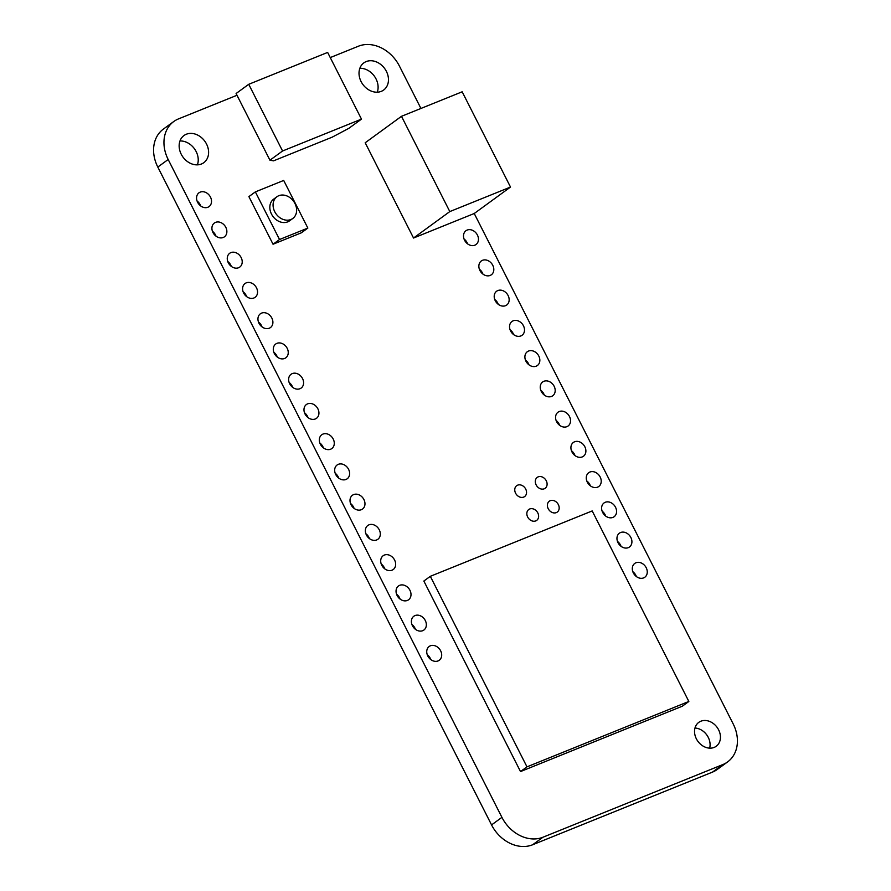 <?xml version="1.0" encoding="UTF-8"?>
<svg xmlns="http://www.w3.org/2000/svg" width="891" height="891" viewBox="0 0 891 891"><rect width="100%" height="100%" fill="white"/><g stroke="black" fill="none" stroke-linecap="round" stroke-linejoin="round"><path stroke-width="1.34" d="M513.183 320.805A8.542 6.861 53.9 0 0 511.991 321.462A8.542 6.861 53.9 0 0 511.479 332.41A8.542 6.861 53.9 0 0 522.059 335.272A8.542 6.861 53.9 0 0 523.039 325.037A8.542 6.861 53.9 0 0 513.183 320.805M513.617 334.593A8.542 6.861 53.9 0 0 510.064 329.703M368.997 524.832A8.542 6.861 53.9 0 0 367.805 525.49A8.542 6.861 53.9 0 0 367.292 536.427A8.542 6.861 53.9 0 0 377.862 539.289A8.542 6.861 53.9 0 0 378.842 529.054A8.542 6.861 53.9 0 0 368.997 524.832M369.431 538.61A8.542 6.861 53.9 0 0 365.867 533.731M497.835 290.555A8.542 6.861 53.9 0 0 496.643 291.223A8.542 6.861 53.9 0 0 496.142 302.16A8.542 6.861 53.9 0 0 506.712 305.023A8.542 6.861 53.9 0 0 507.692 294.787A8.542 6.861 53.9 0 0 497.835 290.555M498.269 304.343A8.542 6.861 53.9 0 0 494.717 299.454M620.593 532.528A8.542 6.861 53.9 0 0 619.401 533.186A8.542 6.861 53.9 0 0 618.9 544.134A8.542 6.861 53.9 0 0 629.469 546.996A8.542 6.861 53.9 0 0 630.449 536.761A8.542 6.861 53.9 0 0 620.593 532.528M621.038 546.306A8.542 6.861 53.9 0 0 617.474 541.427M574.561 441.791A8.542 6.861 53.9 0 0 573.37 442.448A8.542 6.861 53.9 0 0 572.857 453.396A8.542 6.861 53.9 0 0 583.438 456.259A8.542 6.861 53.9 0 0 584.418 446.012A8.542 6.861 53.9 0 0 574.561 441.791M574.996 455.568A8.542 6.861 53.9 0 0 571.443 450.69M307.618 403.846A8.542 6.861 53.9 0 0 306.426 404.503A8.542 6.861 53.9 0 0 305.914 415.451A8.542 6.861 53.9 0 0 316.483 418.313A8.542 6.861 53.9 0 0 317.463 408.067A8.542 6.861 53.9 0 0 307.618 403.846M308.052 417.623A8.542 6.861 53.9 0 0 304.488 412.745M559.214 411.542A8.542 6.861 53.9 0 0 558.022 412.199A8.542 6.861 53.9 0 0 557.521 423.147A8.542 6.861 53.9 0 0 568.09 426.009A8.542 6.861 53.9 0 0 569.071 415.774A8.542 6.861 53.9 0 0 559.214 411.542M559.648 425.33A8.542 6.861 53.9 0 0 556.095 420.441M517.615 485.172A6.738 5.413 53.9 0 0 516.68 485.695A6.738 5.413 53.9 0 0 516.279 494.316A6.738 5.413 53.9 0 0 524.61 496.577A6.738 5.413 53.9 0 0 525.389 488.502A6.738 5.413 53.9 0 0 517.615 485.172M550.259 500.675A6.738 5.413 53.9 0 0 549.313 501.199A6.738 5.413 53.9 0 0 548.912 509.83A6.738 5.413 53.9 0 0 557.254 512.091A6.738 5.413 53.9 0 0 558.022 504.016A6.738 5.413 53.9 0 0 550.259 500.675M186.319 134.24A16.806 13.499 -126.1 0 1 205.71 142.56A16.806 13.499 -126.1 0 1 203.772 162.708A16.806 13.499 -126.1 0 1 182.967 157.072A16.806 13.499 -126.1 0 1 183.969 135.543A16.806 13.499 -126.1 0 1 186.319 134.24M197.401 164.857A16.806 13.499 53.9 0 0 194.416 148.73A16.806 13.499 53.9 0 0 179.982 140.956M366.19 61.579A16.806 13.499 -126.1 0 1 385.58 69.91A16.806 13.499 -126.1 0 1 383.642 90.047A16.806 13.499 -126.1 0 1 362.837 84.411A16.806 13.499 -126.1 0 1 363.84 62.882A16.806 13.499 -126.1 0 1 366.19 61.579M377.272 92.196A16.806 13.499 53.9 0 0 374.287 76.069A16.806 13.499 53.9 0 0 359.853 68.295M700.849 721.22A14.791 11.873 -126.1 0 1 717.901 728.548A14.791 11.873 -126.1 0 1 716.208 746.268A14.791 11.873 -126.1 0 1 697.898 741.312A14.791 11.873 -126.1 0 1 698.778 722.367A14.791 11.873 -126.1 0 1 700.849 721.22M709.648 748.15A14.791 11.873 53.9 0 0 694.98 728.036M529.7 508.984A6.738 5.413 53.9 0 0 528.764 509.507A6.738 5.413 53.9 0 0 528.363 518.139A6.738 5.413 53.9 0 0 536.694 520.389A6.738 5.413 53.9 0 0 537.473 512.325A6.738 5.413 53.9 0 0 529.7 508.984M230.892 252.61A8.542 6.861 53.9 0 0 229.7 253.278A8.542 6.861 53.9 0 0 229.187 264.215A8.542 6.861 53.9 0 0 239.768 267.077A8.542 6.861 53.9 0 0 240.748 256.842A8.542 6.861 53.9 0 0 230.892 252.61M231.326 266.398A8.542 6.861 53.9 0 0 227.773 261.509M292.27 373.596A8.542 6.861 53.9 0 0 291.079 374.253A8.542 6.861 53.9 0 0 290.566 385.202A8.542 6.861 53.9 0 0 301.147 388.064A8.542 6.861 53.9 0 0 302.127 377.829A8.542 6.861 53.9 0 0 292.27 373.596M292.705 387.385A8.542 6.861 53.9 0 0 289.152 382.495M353.649 494.583A8.542 6.861 53.9 0 0 352.457 495.24A8.542 6.861 53.9 0 0 351.945 506.188A8.542 6.861 53.9 0 0 362.526 509.051A8.542 6.861 53.9 0 0 363.506 498.815A8.542 6.861 53.9 0 0 353.649 494.583M354.083 508.36A8.542 6.861 53.9 0 0 350.531 503.482M482.499 260.317A8.542 6.861 53.9 0 0 481.296 260.974A8.542 6.861 53.9 0 0 480.795 271.911A8.542 6.861 53.9 0 0 491.364 274.773A8.542 6.861 53.9 0 0 492.344 264.538A8.542 6.861 53.9 0 0 482.499 260.317M482.933 274.094A8.542 6.861 53.9 0 0 479.369 269.216M261.586 313.109A8.542 6.861 53.9 0 0 260.395 313.766A8.542 6.861 53.9 0 0 259.882 324.703A8.542 6.861 53.9 0 0 270.452 327.565A8.542 6.861 53.9 0 0 271.432 317.33A8.542 6.861 53.9 0 0 261.586 313.109M262.021 326.886A8.542 6.861 53.9 0 0 258.457 322.007M467.151 230.067A8.542 6.861 53.9 0 0 465.96 230.724A8.542 6.861 53.9 0 0 465.447 241.673A8.542 6.861 53.9 0 0 476.017 244.535A8.542 6.861 53.9 0 0 476.997 234.3A8.542 6.861 53.9 0 0 467.151 230.067M467.586 243.844A8.542 6.861 53.9 0 0 464.022 238.966M200.208 192.122A8.542 6.861 53.9 0 0 199.016 192.779A8.542 6.861 53.9 0 0 198.504 203.727A8.542 6.861 53.9 0 0 209.073 206.589A8.542 6.861 53.9 0 0 210.053 196.354A8.542 6.861 53.9 0 0 200.208 192.122M200.642 205.899A8.542 6.861 53.9 0 0 197.078 201.021M415.028 615.57A8.542 6.861 53.9 0 0 413.836 616.227A8.542 6.861 53.9 0 0 413.324 627.164A8.542 6.861 53.9 0 0 423.904 630.026A8.542 6.861 53.9 0 0 424.884 619.791A8.542 6.861 53.9 0 0 415.028 615.57M415.462 629.347A8.542 6.861 53.9 0 0 411.909 624.468M605.256 502.279A8.542 6.861 53.9 0 0 604.053 502.947A8.542 6.861 53.9 0 0 603.552 513.884A8.542 6.861 53.9 0 0 614.122 516.747A8.542 6.861 53.9 0 0 615.102 506.511A8.542 6.861 53.9 0 0 605.256 502.279M605.691 516.067A8.542 6.861 53.9 0 0 602.127 511.178M399.691 585.32A8.542 6.861 53.9 0 0 398.489 585.977A8.542 6.861 53.9 0 0 397.987 596.925A8.542 6.861 53.9 0 0 408.557 599.788A8.542 6.861 53.9 0 0 409.537 589.552A8.542 6.861 53.9 0 0 399.691 585.32M400.126 599.097A8.542 6.861 53.9 0 0 396.562 594.219M528.53 351.054A8.542 6.861 53.9 0 0 527.338 351.711A8.542 6.861 53.9 0 0 526.826 362.648A8.542 6.861 53.9 0 0 537.396 365.51A8.542 6.861 53.9 0 0 538.376 355.275A8.542 6.861 53.9 0 0 528.53 351.054M528.964 364.831A8.542 6.861 53.9 0 0 525.4 359.953M430.375 645.808A8.542 6.861 53.9 0 0 429.184 646.476A8.542 6.861 53.9 0 0 428.671 657.413A8.542 6.861 53.9 0 0 439.241 660.276A8.542 6.861 53.9 0 0 440.221 650.04A8.542 6.861 53.9 0 0 430.375 645.808M430.81 659.596A8.542 6.861 53.9 0 0 427.246 654.707M276.934 343.347A8.542 6.861 53.9 0 0 275.731 344.015A8.542 6.861 53.9 0 0 275.23 354.952A8.542 6.861 53.9 0 0 285.799 357.814A8.542 6.861 53.9 0 0 286.779 347.579A8.542 6.861 53.9 0 0 276.934 343.347M277.368 357.135A8.542 6.861 53.9 0 0 273.804 352.257M246.239 282.859A8.542 6.861 53.9 0 0 245.047 283.516A8.542 6.861 53.9 0 0 244.535 294.464A8.542 6.861 53.9 0 0 255.104 297.327A8.542 6.861 53.9 0 0 256.085 287.091A8.542 6.861 53.9 0 0 246.239 282.859M246.673 296.647A8.542 6.861 53.9 0 0 243.109 291.758M543.878 381.292A8.542 6.861 53.9 0 0 542.675 381.961A8.542 6.861 53.9 0 0 542.173 392.898A8.542 6.861 53.9 0 0 552.743 395.76A8.542 6.861 53.9 0 0 553.723 385.525A8.542 6.861 53.9 0 0 543.878 381.292M544.312 395.081A8.542 6.861 53.9 0 0 540.748 390.202M384.344 555.071A8.542 6.861 53.9 0 0 383.152 555.739A8.542 6.861 53.9 0 0 382.64 566.676A8.542 6.861 53.9 0 0 393.209 569.538A8.542 6.861 53.9 0 0 394.19 559.303A8.542 6.861 53.9 0 0 384.344 555.071M384.778 568.859A8.542 6.861 53.9 0 0 381.214 563.97M538.175 476.863A6.738 5.413 53.9 0 0 537.228 477.387A6.738 5.413 53.9 0 0 536.827 486.018A6.738 5.413 53.9 0 0 545.169 488.279A6.738 5.413 53.9 0 0 545.949 480.204A6.738 5.413 53.9 0 0 538.175 476.863M215.555 222.371A8.542 6.861 53.9 0 0 214.352 223.028A8.542 6.861 53.9 0 0 213.851 233.965A8.542 6.861 53.9 0 0 224.421 236.828A8.542 6.861 53.9 0 0 225.401 226.592A8.542 6.861 53.9 0 0 215.555 222.371M215.99 236.148A8.542 6.861 53.9 0 0 212.426 231.27M322.965 434.084A8.542 6.861 53.9 0 0 321.774 434.752A8.542 6.861 53.9 0 0 321.261 445.689A8.542 6.861 53.9 0 0 331.831 448.552A8.542 6.861 53.9 0 0 332.811 438.316A8.542 6.861 53.9 0 0 322.965 434.084M323.4 447.872A8.542 6.861 53.9 0 0 319.836 442.994M338.313 464.334A8.542 6.861 53.9 0 0 337.11 465.002A8.542 6.861 53.9 0 0 336.609 475.939A8.542 6.861 53.9 0 0 347.178 478.801A8.542 6.861 53.9 0 0 348.158 468.566A8.542 6.861 53.9 0 0 338.313 464.334M338.747 478.122A8.542 6.861 53.9 0 0 335.183 473.232M635.94 562.767A8.542 6.861 53.9 0 0 634.748 563.435A8.542 6.861 53.9 0 0 634.236 574.372A8.542 6.861 53.9 0 0 644.817 577.234A8.542 6.861 53.9 0 0 645.797 566.999A8.542 6.861 53.9 0 0 635.94 562.767M636.374 576.555A8.542 6.861 53.9 0 0 632.822 571.677M589.909 472.03A8.542 6.861 53.9 0 0 588.717 472.698A8.542 6.861 53.9 0 0 588.205 483.635A8.542 6.861 53.9 0 0 598.774 486.497A8.542 6.861 53.9 0 0 599.754 476.262A8.542 6.861 53.9 0 0 589.909 472.03M590.343 485.818A8.542 6.861 53.9 0 0 586.779 480.94M236.995 95.259L178.534 118.882A34.159 27.421 53.9 0 0 173.756 121.532A34.159 27.421 53.9 0 0 168.176 159.5L501.923 817.359A34.159 27.421 53.9 0 0 542.964 837.228L722.835 764.567A34.159 27.421 53.9 0 0 727.613 761.916A34.159 27.421 53.9 0 0 733.193 723.938L474.235 213.506L510.51 187.054L462.173 91.795L401.485 116.309L449.81 211.579L510.51 187.054M727.613 761.916L717.244 769.468A34.159 27.421 -126.1 0 1 712.466 772.118L532.595 844.779A34.159 27.421 -126.1 0 1 491.565 824.91L157.807 167.062A34.159 27.421 -126.1 0 1 163.387 129.084L173.756 121.532M420.931 108.457L399.435 66.09A34.159 27.421 53.9 0 0 358.405 46.221L330.26 57.581M361.479 119.116L348.849 128.326L332.254 137.136L273.57 160.837L269.94 160.202L236.104 93.51L248.734 84.3L282.57 150.991L361.479 119.116L327.643 52.424L248.734 84.3M269.94 160.202L282.57 150.991M474.235 213.506L413.535 238.031L365.199 142.76L401.485 116.309M413.535 238.031L449.81 211.579M688.843 701.462L682.372 706.184L520.511 771.573L526.982 766.85L688.843 701.462L592.192 510.933L430.32 576.321L526.982 766.85M520.511 771.573L423.849 581.043L430.32 576.321M290.889 219.52A13.443 10.792 53.9 0 0 292.771 218.484A13.443 10.792 53.9 0 0 293.573 201.255A13.443 10.792 53.9 0 0 276.923 196.755A13.443 10.792 53.9 0 0 275.386 212.86A13.443 10.792 53.9 0 0 290.889 219.52M292.771 218.484L289.53 220.845A13.443 10.792 -126.1 0 1 287.648 221.881A13.443 10.792 -126.1 0 1 272.145 215.232A13.443 10.792 -126.1 0 1 273.693 199.116L276.923 196.755M307.852 228.074L301.381 232.796L273.047 244.234L279.529 239.512L307.852 228.074L283.694 180.439L255.361 191.888L279.529 239.512M273.047 244.234L248.89 196.61L255.361 191.888M168.176 159.5L157.807 167.062M501.923 817.359L491.565 824.91M542.964 837.228L532.595 844.779M722.835 764.567L712.466 772.118"/></g></svg>
